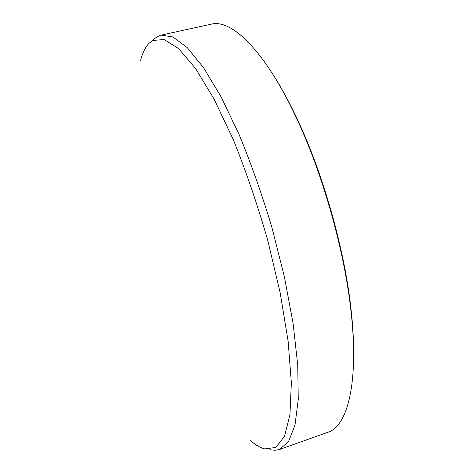 <?xml version="1.0" encoding="UTF-8"?>
<svg xmlns="http://www.w3.org/2000/svg" width="474" height="474" viewBox="0 0 474 474"><rect width="100%" height="100%" fill="white"/><g stroke="black" fill="none" stroke-linecap="round" stroke-linejoin="round"><path stroke-width="0.71" d="M273.385 75.105C281.509 87.797 289.525 102.58 297.441 119.466C322.841 173.312 343.81 246.77 350.659 305.914C352.852 324.429 353.847 341.221 353.645 356.288M279.429 449.494L327.807 432.324C347.768 426.316 359.535 381.481 350.588 307.679C343.614 247.558 322.261 172.743 296.446 118.002C265.084 50.6 231.425 18.735 211.297 24.168L161.142 35.123L172.939 36.948L187.212 47.601L203.524 67.64L221.174 97.004L239.222 134.788C251.119 163.643 262.027 194.565 271.94 227.561L284.394 276.786L293.128 323.629L297.749 365.247L298.253 399.505L294.982 425.137L288.482 441.715L279.429 449.494L275.044 450.3L270.387 449.749M250.017 440.168C255.16 444.772 260.048 447.681 264.676 448.908L275.797 447.462L284.507 436.323L289.946 414.744L291.35 382.731L288.145 341.321L280.158 292.754L267.733 240.33C257.489 204.691 246.042 171.209 233.386 139.877L214.189 99.25L195.537 68.457L178.579 48.561L164.14 39.514L152.669 40.474L148.925 43.412C145.269 47.305 142.449 53.118 140.458 60.85M153.327 39.68L157.202 36.64L161.142 35.123M297.441 119.466L296.446 118.002M350.659 305.914L350.588 307.679"/></g></svg>
